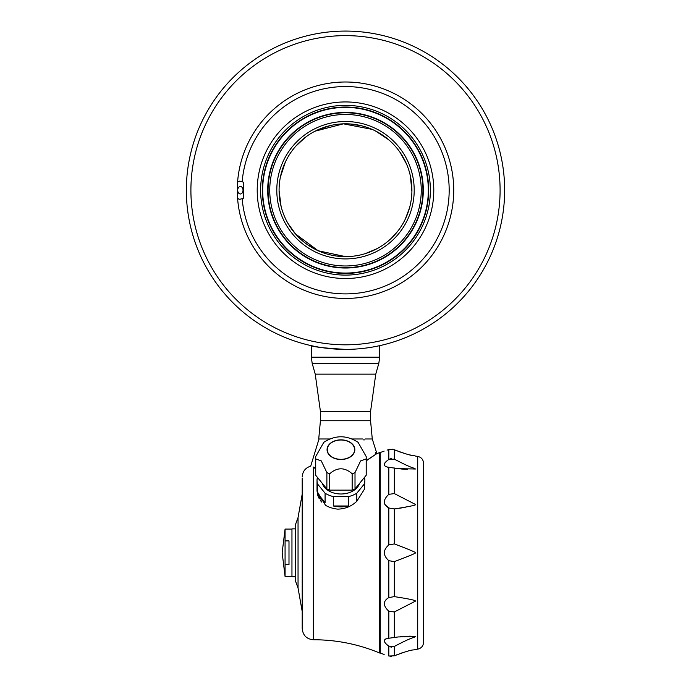 <?xml version="1.0" encoding="UTF-8"?>
<svg xmlns="http://www.w3.org/2000/svg" width="691" height="691" viewBox="0 0 691 691"><rect width="100%" height="100%" fill="white"/><g stroke="black" fill="none" stroke-linecap="round" stroke-linejoin="round"><path stroke-width="1.04" d="M317.506 487.967L317.022 491.266L325.513 505.294A23.926 16.921 0 0 0 337.709 509.129C345.111 508.965 351.477 506.339 356.806 501.269L356.806 493.21A23.926 16.921 0 0 1 348.584 496.579L348.584 505.976L333.304 505.976A23.926 16.921 0 0 0 348.584 505.976M333.304 505.976L333.304 496.579A23.926 16.921 0 0 1 325.081 493.21L325.081 502.607L317.506 493.331A23.926 16.921 0 0 0 325.081 502.607M317.506 493.331L317.506 483.933A23.926 16.921 0 0 1 317.022 480.547L317.022 491.266M317.437 477.403A23.926 16.921 0 0 0 317.022 480.547M317.549 494.911L319.259 498.79M320.469 500.569L321.013 501.251M321.108 501.364L321.833 502.176M423.54 576.121L423.652 600.384M388.817 611.233C382.892 605.67 382.892 601.118 388.817 597.568L394.336 596.627C409.063 598.881 416.094 600.384 415.421 601.144L394.336 611.967L388.817 611.233L388.817 638.251L398.292 636.938L415.421 636.549C412.933 638.337 413.676 636.195 394.336 646.439L388.817 646.137C382.892 641.775 382.892 639.14 388.817 638.251L387.09 638.519M385.621 639.002L384.861 639.469M384.861 504.534L388.817 507.989C382.892 504.43 382.892 499.878 388.817 494.333L387.107 495.983M387.081 460.742L385.708 461.977M385.535 462.158L384.861 462.961M387.176 467.064L388.817 467.315C382.892 466.408 382.892 463.782 388.817 459.429L394.336 459.118C414.03 469.526 412.708 467.125 415.421 469.008L398.292 468.628L388.817 467.315L388.817 494.333L394.336 493.59L415.421 504.413C417.105 504.957 410.083 506.46 394.336 508.93L388.817 507.989L388.817 544.897L394.336 543.921C409.15 549.518 416.172 552.463 415.421 552.783C416.595 552.921 409.564 555.875 394.336 561.636L388.817 560.669C382.892 555.4 382.892 550.148 388.817 544.897M388.817 646.137L388.817 656.027C382.892 654.023 382.892 654.023 388.817 656.027L394.336 655.819C414.315 648.184 412.864 650.577 415.421 649.514L417.71 649.143C421.32 648.322 423.263 646.068 423.54 642.38L423.54 463.186C423.263 459.498 421.32 457.243 417.71 456.423L415.421 456.051C412.587 454.928 414.66 457.451 394.336 449.746L388.817 449.539C382.892 451.534 382.892 451.534 388.817 449.539L390.061 449.219M387.081 450.143L387.668 449.936M390.078 646.802L391.477 647.104M413.382 637.525L413.961 637.292M410.368 636.169L409.599 636.161M403.086 636.428L402.654 636.463M401.998 636.515L401.54 636.558M400.763 636.636L400.314 636.687M318.732 440.34L318.888 439.657L318.732 440.34M315.649 468.671L313.187 467.237C309.905 465.725 309.905 465.725 313.187 467.237C309.905 465.725 309.905 465.725 313.187 467.237L313.196 466.986C309.853 465.449 309.853 465.449 313.196 466.986L315.649 468.394M365.098 438.975L372.276 438.975L370.566 420.741L320.434 420.741L318.724 438.975L329.65 438.975M318.948 438.975A74.257 74.257 0 0 1 318.888 439.657M352.237 438.975L362.818 438.975M366.23 460.655L376.293 453.918L376.163 451.707A0.795 0.795 90 0 1 376.129 452.104M302.209 478.31L302.209 628.577L302.209 478.31M376.224 453.331L375.438 453.443L376.224 453.331L376.129 452.044L376.31 453.961M290.393 227.296A66.414 66.414 0 0 0 295.489 233.929A66.414 66.414 0 0 1 290.393 227.296M295.964 234.465A66.414 66.414 0 0 0 301.034 239.561A66.414 66.414 0 0 1 295.964 234.465M313.904 248.639A66.414 66.414 0 0 0 322.576 252.56A66.414 66.414 0 0 1 313.904 248.639M337.899 256.206A66.414 66.414 0 0 0 345.068 256.637A66.414 66.414 0 0 1 337.899 256.206M345.785 256.637A66.414 66.414 0 0 0 354.137 256.076A66.414 66.414 0 0 1 345.785 256.637L345.5 256.637A66.414 66.414 0 0 1 279.086 190.224A66.414 66.414 0 0 1 345.5 123.81A66.414 66.414 0 0 1 411.914 190.224A66.414 66.414 0 0 1 345.5 256.637A66.414 66.414 0 0 1 287.983 157.012A66.414 66.414 0 0 1 403.017 157.012A66.414 66.414 0 0 1 345.5 256.637L318.171 250.755L295.489 233.929M369.288 252.232A66.414 66.414 0 0 0 379.92 247.024A66.414 66.414 0 0 1 369.288 252.232M392.238 237.41A66.414 66.414 0 0 0 397.8 231.157A66.414 66.414 0 0 1 392.238 237.41M398.154 230.699A66.414 66.414 0 0 0 402.827 223.754A66.414 66.414 0 0 1 398.154 230.699L397.8 231.157M409.081 209.433A66.414 66.414 0 0 0 411.482 197.842A66.414 66.414 0 0 1 409.081 209.433M411.43 182.217A66.414 66.414 0 0 0 409.901 173.985A66.414 66.414 0 0 1 411.43 182.217M409.754 173.424A66.414 66.414 0 0 0 407.137 165.477L407.146 165.512A66.414 66.414 0 0 1 409.754 173.424L409.901 173.985M399.648 151.761A66.414 66.414 0 0 0 391.961 142.761A66.414 66.414 0 0 1 399.648 151.761M379.584 133.216A66.414 66.414 0 0 0 372.138 129.381A66.414 66.414 0 0 1 379.584 133.216M371.559 129.131A66.414 66.414 0 0 0 364.209 126.496A66.414 66.414 0 0 1 371.559 129.131M348.8 123.888A66.414 66.414 0 0 0 338.037 124.225A66.414 66.414 0 0 1 348.8 123.888M322.827 127.8A66.414 66.414 0 0 0 315.657 130.884A66.414 66.414 0 0 1 322.827 127.8M315.087 131.178A66.414 66.414 0 0 0 307.901 135.471A66.414 66.414 0 0 1 315.087 131.178L343.41 123.836L372.138 129.381M296.154 145.775A66.414 66.414 0 0 0 289.045 155.233A66.414 66.414 0 0 1 296.154 145.775M282.429 169.399A66.414 66.414 0 0 0 280.313 177.492A66.414 66.414 0 0 1 282.429 169.399M280.209 178.062A66.414 66.414 0 0 0 279.199 186.371A66.414 66.414 0 0 1 280.209 178.062L280.313 177.492M280.131 201.971A66.414 66.414 0 0 0 283.25 213.389A66.414 66.414 0 0 1 280.131 201.971M345.5 344.818A154.594 154.594 0 0 1 211.619 112.927A154.594 154.594 0 0 1 479.381 112.927A154.594 154.594 0 0 1 345.5 344.818M240.053 199.328A9.113 6.444 -90 0 1 237.583 198.455L237.583 181.992A108.228 108.228 0 0 1 237.618 181.612A108.228 108.228 0 0 1 351.244 82.151A108.228 108.228 0 0 1 453.693 193.1A108.228 108.228 0 0 1 345.5 298.452A108.228 108.228 0 0 1 237.618 198.835A108.228 108.228 0 0 1 237.583 198.455L239.751 199.336L243.439 198.222L243.439 182.217L242.17 181.793A103.667 103.667 0 0 1 399.752 101.879A103.667 103.667 0 0 1 399.752 278.568A103.667 103.667 0 0 1 242.17 198.654M345.5 278.516A88.293 88.293 0 0 1 269.041 146.077A88.293 88.293 0 0 1 421.959 146.077A88.293 88.293 0 0 1 345.5 278.516M242.17 181.793L239.751 181.111L237.583 181.992A9.113 6.444 -90 0 1 240.053 181.12M345.5 258.918A68.694 68.694 0 0 1 286.005 155.872A68.694 68.694 0 0 1 404.995 155.872A68.694 68.694 0 0 1 345.5 258.918M237.695 190.224A3.757 2.66 -90 0 0 240.356 193.981A3.757 2.66 -90 0 0 243.016 190.224A3.757 2.66 -90 0 0 240.356 186.466A3.757 2.66 -90 0 0 237.695 190.224M338.84 349.231L345.5 349.378A159.155 159.155 0 0 1 207.671 110.646A159.155 159.155 0 0 1 483.329 110.646A159.155 159.155 0 0 1 345.5 349.378C324.727 348.152 313.334 346.908 311.321 345.664L311.321 357.195L379.679 357.195L379.679 345.664M364.641 439.882L363.276 439.882M399.476 597.3L398.949 597.214M394.345 596.627L394.336 561.636M399.243 559.77L400.063 559.451M400.625 559.226L401.264 558.984M401.696 558.812L402.395 558.535M402.888 558.337L403.432 558.121M403.915 557.931L404.451 557.715M412.337 554.519L413.08 554.199M411.093 550.528L410.402 550.243M401.635 546.728L401.195 546.555M400.435 546.261L399.977 546.08M399.156 545.76L398.672 545.57M397.947 545.294L397.411 545.087M394.596 508.904L395.848 508.766M396.34 508.706L397.653 508.533M399.476 508.265L400.383 508.118M400.832 508.049L401.609 507.92M402.058 507.842L402.784 507.712M403.138 507.643L403.794 507.522M404.192 507.444L404.857 507.315M405.107 507.263L405.582 507.168M409.029 506.425L409.823 506.244M423.54 552.55L423.54 467.107M423.54 638.449L423.54 552.783M392.056 449.15L392.937 449.288M395.658 459.852L394.336 459.118L394.336 449.746L395.002 450.031M395.459 450.221L396.504 450.662M397.938 451.232L398.577 451.473M399.286 451.733L399.856 451.94M400.763 452.26L401.307 452.45M401.989 452.674L402.464 452.838M403.155 453.054L403.622 453.201M405.945 453.892L406.403 454.022M410.074 454.954L410.912 455.153M396.522 460.327L395.96 460.016M398.292 468.628L399.173 468.74M400.815 468.93L402.093 469.059M402.611 469.103L403.103 469.137M403.363 469.154L404.39 469.232M404.451 469.232L405.263 469.275M405.453 469.284L406.127 469.319M406.204 469.319L406.774 469.344M407.034 469.353L407.578 469.37M402.024 652.874L401.359 653.09M400.797 653.289L399.873 653.617M397.843 654.368L396.72 654.818M391.374 458.47L390.052 458.772M391.331 656.45L390.061 656.346M423.54 506.503L423.652 576.121M380.249 653.03L379.679 653.03L379.679 452.527L380.249 452.527L380.249 653.03L384.153 654.463M295.377 528.857L291.956 528.857L291.956 576.709L295.377 576.709M285.072 540.906L285.072 529.081L282.161 552.783L285.072 576.475L285.072 564.659L288.993 564.659L288.993 540.906L285.072 540.906L285.072 564.659M285.072 576.475L291.956 576.475M364.382 489.297L364.382 483.933A23.926 16.921 0 0 0 364.865 480.547L364.382 489.297L356.806 501.269M364.865 480.547A23.926 16.921 0 0 0 364.451 477.403M359.51 483.458A19.02 13.449 180 0 1 340.939 493.996A19.02 13.449 180 0 1 322.377 483.458M325.081 493.21L317.506 483.933M348.584 496.579L333.304 496.579M364.382 483.933L356.806 493.21M354.846 449.668A13.898 9.829 180 0 1 333.995 458.176A13.898 9.829 180 0 1 333.995 441.16A13.898 9.829 180 0 1 354.846 449.668M340.939 440.003A13.673 9.665 180 0 1 354.613 449.668A13.673 9.665 180 0 1 340.939 459.334A13.673 9.665 180 0 1 327.275 449.668A13.673 9.665 180 0 1 340.939 440.003M315.709 458.91A25.291 17.88 180 0 1 315.649 457.727A25.291 17.88 180 0 1 315.692 456.682A25.291 17.88 180 0 1 315.709 456.544L323.794 442.335C335.23 434.941 346.657 434.941 358.093 442.335L366.178 456.544A25.291 17.88 180 0 1 366.195 456.682A25.291 17.88 180 0 1 366.23 457.727A25.291 17.88 180 0 1 366.178 458.91L360.598 460.923L355.01 472.584A25.291 17.88 180 0 1 352.151 473.758C344.679 467.159 337.208 467.159 329.737 473.758A25.291 17.88 180 0 1 326.878 472.584L321.289 460.923L315.709 458.91L315.709 475.287A25.291 17.88 180 0 1 315.649 474.104L315.649 457.727M366.178 458.91L366.178 475.287L355.01 488.96A25.291 17.88 180 0 1 352.151 490.135L329.737 490.135A25.291 17.88 180 0 1 326.878 488.96L315.709 475.287M366.23 457.727L366.23 474.104A25.291 17.88 180 0 1 366.178 475.287M355.01 472.584L355.01 488.96M352.151 473.758L352.151 490.135M329.737 473.758L329.737 490.135M326.878 472.584L326.878 488.96M376.31 453.987L366.23 460.811M298.046 517.559L295.377 524.866L295.377 580.699L298.046 587.998L298.046 517.559L302.209 494.074M388.817 449.539L388.817 459.429M388.817 560.669L388.817 597.568M313.602 467.479L313.377 639.745C306.657 639.14 302.934 635.418 302.209 628.577M313.377 467.341L313.377 639.745M345.5 275.104A84.881 84.881 0 0 1 271.995 147.788A84.881 84.881 0 0 1 419.005 147.788A84.881 84.881 0 0 1 345.5 275.104M345.5 273.429A83.205 83.205 0 0 1 273.446 148.625A83.205 83.205 0 0 1 417.554 148.625A83.205 83.205 0 0 1 345.5 273.429M345.5 267.65A77.427 77.427 0 0 1 278.447 151.51A77.427 77.427 0 0 1 412.553 151.51A77.427 77.427 0 0 1 345.5 267.65M345.5 265.975A75.751 75.751 0 0 1 279.898 152.348A75.751 75.751 0 0 1 411.102 152.348A75.751 75.751 0 0 1 345.5 265.975M345.5 273.057A82.834 82.834 0 0 1 273.766 148.807A82.834 82.834 0 0 1 417.234 148.807A82.834 82.834 0 0 1 345.5 273.057M345.5 268.022A77.798 77.798 0 0 1 278.127 151.32A77.798 77.798 0 0 1 412.873 151.32A77.798 77.798 0 0 1 345.5 268.022M370.566 420.741L370.566 411.49L320.434 411.49L320.434 420.741M315.234 374.142L375.766 374.142L378.806 363.414L312.194 363.414L315.234 374.142L320.434 411.49M417.71 456.423L417.71 649.143M394.336 646.439L394.336 655.819M394.336 611.967L394.336 637.586M394.336 508.93L394.336 543.921M394.336 467.98L394.336 493.59M384.153 451.093L380.249 452.527M310.7 466.14L318.594 440.34M372.276 438.975L376.284 451.707L375.498 452.64M310.7 466.149C305.387 467.816 302.563 471.426 302.209 476.989M287.94 223.357L295.679 234.145M307.219 244.502L319.734 251.438M336.396 256.015L352.021 256.318M365.349 253.606L377.286 248.544M391.59 238.041L398.085 230.794M405.202 219.332L409.582 207.689M411.905 191.511L410.368 175.963M406.558 164.095L400.098 152.409M388.437 139.556L375.412 130.919M362.274 125.961L349.819 123.948M330.799 125.451L318.326 129.614M305.629 137.103L295.826 146.129M285.34 162.083L280.382 177.164M279.086 190.725L281.099 206.479M375.766 374.142L370.566 411.49M379.679 357.195L378.806 363.414M311.321 357.195L312.194 363.414M285.072 529.081L291.956 529.081M298.046 587.998L302.209 611.492M379.679 653.03C358.534 644.219 336.508 639.788 313.602 639.745M379.679 452.527L376.301 453.901"/></g></svg>
